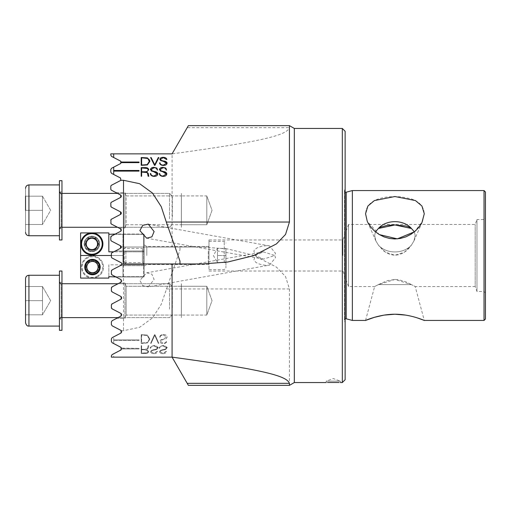 <?xml version="1.0" encoding="UTF-8"?>
<svg xmlns="http://www.w3.org/2000/svg" width="511" height="511" viewBox="0 0 511 511"><rect width="100%" height="100%" fill="white"/><g stroke="black" fill="none" stroke-linecap="round" stroke-linejoin="round"><path stroke-width="0.38" stroke-dasharray="2.56 1.92" d="M217.456 248.416L217.456 255.5L225.926 255.5L225.926 262.584L225.926 248.416L225.926 255.5L217.456 255.5L217.456 259.045L217.456 251.955L217.456 262.584L225.926 262.584L217.456 262.584L217.456 248.416L225.926 248.416L217.456 248.416L213.368 255.5L217.456 262.584M225.926 249.291L225.926 267.924L225.926 249.291M208.986 260.086L208.986 246.328L208.986 260.086M124.294 252.051L124.294 262.405L124.294 252.051M125.859 251.265L125.859 263.97L125.859 251.265M208.986 248.442L208.986 269.616L208.986 248.442M25.55 314.821L42.49 314.821L25.55 314.821L25.55 286.518L25.55 300.672L42.49 300.672L42.49 286.518L50.659 300.672L42.49 314.821L25.55 314.821L25.55 300.672L42.49 300.672L42.49 286.518L42.49 307.75L42.49 286.518L50.659 300.672L42.49 314.821L42.49 300.672L25.55 300.672L25.55 314.821L25.55 300.672L42.49 300.672L42.49 286.518L42.49 314.821L25.55 314.821L25.55 278.648L25.55 322.69L25.55 278.648M59.429 291.353L59.429 319.305L59.429 291.353M172.354 307.731L172.354 286.556L172.354 307.731M169.531 309.142L169.531 283.733L169.531 309.142M59.429 313.377L59.429 275.263L59.429 313.377M25.55 286.518L42.49 286.518L42.49 293.595L42.49 286.518L25.55 286.518L42.49 286.518L25.55 286.518L25.55 300.672M59.429 271.028L59.429 330.317L61.972 330.317L61.972 271.028L61.972 330.317L61.972 271.028L59.429 271.028L59.429 330.317L59.429 271.028M59.429 282.321L61.972 282.321L61.972 319.024L61.972 282.321L61.972 319.024L61.972 282.321L59.429 282.321L59.429 319.024L61.972 319.024L59.429 319.024L59.429 282.321M25.55 196.179L42.49 196.179L42.49 217.405L42.49 196.179L42.49 203.25L42.49 196.179L25.55 196.179L42.49 196.179L50.659 210.328L42.49 224.482L42.49 196.179L42.49 203.25L42.49 196.179L50.659 210.328L42.49 224.482L42.49 210.328L25.55 210.328L25.55 196.179L25.55 224.482L25.55 210.328L42.49 210.328L25.55 210.328L25.55 196.179L25.55 232.352L25.55 196.179L42.49 196.179L42.49 217.405L42.49 210.328L25.55 210.328M25.55 188.31L25.55 199.316L25.55 188.31M59.429 201.015L59.429 228.96L59.429 201.015M172.354 217.386L172.354 196.211L172.354 217.386M169.531 218.797L169.531 193.388L169.531 218.797M59.429 223.032L59.429 184.918L59.429 223.032M42.49 203.25L42.49 217.405L42.49 203.25M42.49 224.482L25.55 224.482L42.49 224.482L42.49 217.405L42.49 224.482L25.55 224.482L42.49 224.482M59.429 191.976L61.972 191.976L61.972 228.679L61.972 191.976L61.972 228.679L61.972 191.976L59.429 191.976L59.429 228.679L61.972 228.679L59.429 228.679L59.429 191.976M61.972 239.972L61.972 180.683L61.972 239.972L61.972 180.683L59.429 180.683L59.429 239.972M95.991 273.187A7.058 7.058 0 0 0 98.572 263.548A7.058 7.058 0 0 0 88.933 260.961A7.058 7.058 0 0 0 86.346 270.606A7.058 7.058 0 0 0 95.991 273.187M97.614 275.997A10.303 10.303 0 0 1 83.536 272.229A10.303 10.303 0 0 1 87.311 258.151A10.303 10.303 0 0 1 101.382 261.926A10.303 10.303 0 0 1 97.614 275.997M86.953 257.538A11.012 11.012 0 0 0 82.923 272.58A11.012 11.012 0 0 0 97.965 276.611A11.012 11.012 0 0 1 82.923 272.58A11.012 11.012 0 0 1 86.953 257.538A11.012 11.012 0 0 1 101.996 261.568A11.012 11.012 0 0 1 97.965 276.611A11.012 11.012 0 0 0 101.996 261.568A11.012 11.012 0 0 0 86.953 257.538M89.636 262.188A5.647 5.647 0 0 1 97.352 264.251A5.647 5.647 0 0 1 92.459 272.721A5.647 5.647 0 0 1 89.636 262.188A5.647 5.647 0 0 1 97.352 269.897A5.647 5.647 0 0 1 87.573 269.897A5.647 5.647 0 0 1 89.636 262.188M92.459 272.721L89.201 272.721L85.937 267.074L89.201 261.428L95.723 261.428L98.981 267.074L95.723 272.721L89.201 272.721L85.937 267.074L89.201 261.428L95.723 261.428L98.981 267.074L95.723 272.721L92.459 272.721M98.955 243.926A7.058 7.058 0 0 1 91.897 250.984A7.058 7.058 0 0 1 84.839 243.926A7.058 7.058 0 0 0 91.897 250.984A7.058 7.058 0 0 0 98.955 243.926A7.058 7.058 0 0 0 91.897 236.868A7.058 7.058 0 0 0 84.839 243.926A7.058 7.058 0 0 1 91.897 236.868A7.058 7.058 0 0 1 98.955 243.926A7.058 7.058 0 0 0 91.897 236.868A7.058 7.058 0 0 0 84.839 243.926M86.25 243.926A5.647 5.647 0 0 1 91.897 238.279A5.647 5.647 0 0 1 97.544 243.926A5.647 5.647 0 0 1 91.897 249.572A5.647 5.647 0 0 1 86.25 243.926M87.004 246.749A5.647 5.647 0 0 0 96.783 246.749L98.412 243.926L95.155 238.279L88.633 238.279L85.375 243.926L88.633 249.572L95.155 249.572L96.783 246.749M102.903 243.926A11.012 11.012 0 0 0 91.897 232.914A11.012 11.012 0 0 0 80.885 243.926A11.012 11.012 0 0 0 91.897 254.938A11.012 11.012 0 0 0 102.903 243.926M96.783 241.103A5.647 5.647 0 0 0 87.004 241.103M92.459 273.372A6.298 6.298 0 0 0 98.757 267.074A6.298 6.298 0 0 0 92.459 260.782A6.298 6.298 0 0 0 86.167 267.074A6.298 6.298 0 0 0 92.459 273.372A6.298 6.298 0 0 0 98.757 267.074A6.298 6.298 0 0 0 92.459 260.782A6.298 6.298 0 0 0 86.167 267.074A6.298 6.298 0 0 0 92.459 273.372M91.897 251.629A7.71 7.71 0 0 0 99.6 243.926A7.71 7.71 0 0 0 91.897 236.216A7.71 7.71 0 0 0 84.187 243.926A7.71 7.71 0 0 0 91.897 251.629M91.897 237.628A6.298 6.298 0 0 1 98.189 243.926A6.298 6.298 0 0 1 91.897 250.218A6.298 6.298 0 0 1 85.599 243.926A6.298 6.298 0 0 1 91.897 237.628A6.298 6.298 0 0 1 98.189 243.926A6.298 6.298 0 0 1 91.897 250.218A6.298 6.298 0 0 1 85.599 243.926A6.298 6.298 0 0 1 91.897 237.628M92.459 259.313A7.761 7.761 0 0 1 100.226 267.074A7.761 7.761 0 0 1 92.459 274.841A7.761 7.761 0 0 1 84.698 267.074A7.761 7.761 0 0 1 92.459 259.313A7.761 7.761 0 0 1 100.226 267.074A7.761 7.761 0 0 1 92.459 274.841A7.761 7.761 0 0 1 84.698 267.074A7.761 7.761 0 0 1 92.459 259.313M91.897 251.687A7.761 7.761 0 0 0 99.658 243.926A7.761 7.761 0 0 0 91.897 236.159A7.761 7.761 0 0 0 84.13 243.926A7.761 7.761 0 0 0 91.897 251.687A7.761 7.761 0 0 0 99.658 243.926A7.761 7.761 0 0 0 91.897 236.159A7.761 7.761 0 0 0 84.13 243.926A7.761 7.761 0 0 0 91.897 251.687M144.128 264.251L142.428 262.558L122.953 262.558L122.953 248.442L142.428 248.442L142.428 262.558L142.428 248.442L144.128 246.749L144.128 264.251L144.128 246.749M122.953 248.442L122.953 262.558M108.837 276.675L144.128 276.675L122.953 276.675L122.953 264.819L144.128 264.819L144.128 251.827L144.128 276.675L144.128 264.819L108.837 264.819L108.837 276.675M144.128 276.394A0.562 0.562 0 0 1 143.559 276.956L143.559 265.663L143.559 276.956A0.562 0.562 0 0 0 144.128 276.394L144.128 234.606L144.128 276.394A0.562 0.562 0 0 1 143.559 276.956L115.914 276.956L112.133 274.988L115.377 276.675L122.953 276.675L122.953 264.819M289.43 385.364L289.43 288.951L285.553 276.572L276.425 267.087L253.597 255.34L227.746 248.978L202.177 247.03L121.299 247.03L120.539 245.778L111.57 241.109L120.539 245.778L111.57 241.109L110.81 239.857L111.57 241.109L110.81 239.857L110.81 237.264L110.81 239.857L110.81 237.264L111.57 236.012L114.809 234.325L144.128 234.325L108.837 234.325L108.837 232.914L80.604 232.914L80.604 255.5L122.953 255.5L80.604 255.5L80.604 278.086L108.837 278.086L108.837 264.819M111.372 255.5L80.604 255.5M122.953 251.827L122.953 234.325L122.953 255.5L122.953 251.827L144.128 251.827L144.128 234.325L144.128 251.827L113.723 251.827M108.837 251.827L108.837 234.325M345.136 192.072A1.412 1.412 0 0 1 344.478 190.482L345.136 188.029L345.136 322.971L344.478 320.518L344.478 190.482L344.478 320.518A1.412 1.412 0 0 1 345.136 318.928M61.972 283.733L61.122 283.733L61.122 317.612L61.122 283.733L61.122 317.612L61.122 283.733L169.531 283.733L172.354 286.556L169.531 283.733L118.086 283.733L112.133 286.831L111.372 288.083L111.372 290.676L112.133 291.928L121.107 296.597L121.107 299.101L112.133 303.77L111.372 305.022L111.372 307.616L112.133 308.868L121.107 313.537L121.107 316.041L116.732 318.315L124.927 318.315L124.927 283.024L124.927 318.315L126.108 315.07L126.108 286.275L124.927 283.024L124.927 318.315L116.732 318.315L121.107 316.041L112.133 320.71A1.412 1.412 0 0 0 111.372 321.962L111.372 324.555A1.412 1.412 0 0 0 112.133 325.807L121.107 330.476A1.412 1.412 0 0 1 121.433 330.713L121.752 331.179M118.086 283.733L112.133 286.831L119.44 283.024L124.927 283.024L124.927 318.315L126.108 315.07L181.36 315.07L181.36 286.275L126.108 286.275L124.927 283.024L119.44 283.024L112.133 286.831L111.372 288.083L111.372 290.676L112.133 291.928L121.107 296.597L121.107 299.101L112.133 303.77L111.372 305.022L111.372 307.616L112.133 308.868L121.107 313.537L121.107 316.041L116.732 318.315L121.107 316.041A1.412 1.412 0 0 0 121.107 313.537L121.107 316.041L121.746 315.357M181.36 283.733L181.392 317.612L181.36 283.733M181.392 286.275L206.802 286.275L206.802 315.07L181.392 315.07L206.802 315.07L212.039 300.672L206.802 286.275L206.802 315.07L212.039 300.672L206.802 286.275L206.802 315.07L206.802 286.275L181.392 286.275L181.392 315.07L181.392 286.275M126.108 315.07L126.108 286.275L181.36 286.275L181.36 315.07L181.36 286.275L181.36 315.07L126.108 315.07L126.108 286.275L126.108 315.07M340.339 382.547L340.339 381.136L326.222 381.136L333.281 378.562L340.339 381.136L326.222 381.136L326.222 382.547M269.501 265.113L275.506 257.672L274.739 255.5L263.465 259.141L255.359 255.5L253.846 251.048L254.619 249.758L256.771 248.033L261.504 246.251L266.646 245.65L269.501 245.887L275.506 253.328L274.739 255.5L263.465 251.859L255.359 255.5L253.878 260.035L256.017 262.494L257.838 263.523L262.111 264.877L266.646 265.35L269.501 265.113L148.254 286.875L154.111 279.453L151.869 274.145L146.663 272.817L139.88 280.405L142.684 285.623L148.254 286.875M144.128 255.5L144.128 244.916L144.128 255.5M146.817 255.5L146.817 246.468L146.817 255.5M208.986 255.5L208.986 239.972L208.986 255.5M342.875 255.5L342.875 239.972L342.875 255.5M121.164 195.611L120.762 195.106M118.878 227.976L124.927 227.976L118.878 227.976L111.57 224.169L110.81 222.917L111.57 224.169L118.878 227.976L111.57 224.169L110.81 222.917L111.57 224.169L110.81 222.917L110.81 220.324L111.57 219.072L120.539 214.403L111.57 219.072L110.81 220.324L111.57 219.072L120.539 214.403L120.539 211.899L111.57 207.23L110.81 205.978L111.57 207.23L110.81 205.978L110.81 203.384L111.57 202.132L120.539 197.463L111.57 202.132L110.81 203.384L111.57 202.132L120.539 197.463L120.539 194.959L116.163 192.685L124.927 192.685L124.927 227.976L124.927 192.685L126.108 195.93L126.108 224.725L124.927 227.976L124.927 192.685L116.163 192.685L120.539 194.959L116.163 192.685M126.108 224.725L181.36 224.725L181.36 195.93L181.36 224.725L126.108 224.725L124.927 227.976L124.927 192.685L126.108 195.93L181.36 195.93L181.36 224.725L181.36 195.93L126.108 195.93L126.108 224.725M181.36 227.267L181.392 193.388L181.36 227.267M181.392 224.725L206.802 224.725L206.802 195.93L181.392 195.93L206.802 195.93L212.039 210.328L206.802 224.725L206.802 195.93L212.039 210.328L206.802 224.725L206.802 195.93L206.802 224.725L181.392 224.725L181.392 195.93L181.392 224.725M111.57 202.132L110.81 203.384L111.57 202.132L120.539 197.463L111.57 202.132M120.539 211.899L111.57 207.23L110.81 205.978L110.81 203.384L110.81 205.978L111.57 207.23L120.539 211.899L111.57 207.23L120.539 211.899L120.539 214.403L111.57 219.072L110.81 220.324L111.57 219.072L120.539 214.403L120.539 211.899L120.539 214.403M110.81 222.917L110.81 220.324L110.81 222.917M414.402 231.828L415.2 235.539L413.967 240.885L411.432 245.108A19.763 15.138 180 0 1 378.402 245.108L385.371 252.179L394.914 255.238L404.463 252.179L411.432 245.108L408.889 248.378L406.002 251.067L402.585 253.284L398.816 254.74L394.914 255.238L391.017 254.74L387.249 253.284L383.831 251.067L378.562 245.357L375.86 240.885L374.627 235.539L375.432 231.828L374.627 235.539L375.86 240.885L378.402 245.108A19.763 15.138 180 0 0 411.432 245.108L413.967 240.885L415.2 235.539L414.402 231.828L422.571 221.333L424.283 213.764L423.683 209.657L421.888 205.959L419.001 202.88L415.309 200.504L410.965 198.741L400.439 196.761L389.478 196.754L384.074 197.457L379.073 198.677L374.761 200.382L370.973 202.758L368.016 205.863L366.163 209.599L365.55 213.764L367.262 221.333L379.398 234.619M485.45 191.976L485.45 319.024M484.038 320.435L484.038 190.565M365.55 320.435L374.627 286.556L378.402 284.595L411.432 284.595L415.2 286.556L475.185 286.556L475.185 224.444L475.185 286.556L476.98 291.494L484.038 291.494L484.038 219.506L484.038 291.494L485.45 292.905L485.45 218.095L484.038 219.506L476.98 219.506L476.98 291.494L476.98 219.506L475.185 224.444L348.528 224.444L348.528 286.556L348.528 224.444L342.875 239.972L208.986 239.972M208.986 271.028L342.875 271.028L348.528 286.556L374.627 286.556L378.402 284.595L411.432 284.595L406.002 281.893L398.816 279.773L394.914 279.453L387.249 280.654L378.402 284.595L394.914 279.453L411.432 284.595L415.2 286.556L424.283 320.435M352.347 190.565L352.347 320.435M345.136 131.276L345.136 379.724M342.313 382.547L342.313 128.453M417.366 317.925L415.124 317.242M413.642 316.826L410.901 316.13M408.263 315.562L405.843 315.121M289.43 125.636L289.43 127.661C286.805 134.789 266.768 140.927 172.073 153.862L172.073 247.03L202.177 247.03M139.043 162.057L139.043 162.651L121.267 162.651L121.273 162.057M61.972 193.388L61.122 193.388L61.122 227.267L61.122 193.388L61.122 227.267L61.122 193.388L169.531 193.388L172.354 196.211L169.531 193.388L117.524 193.388L120.539 194.959L111.57 190.29L110.81 189.038L110.81 186.445L111.57 185.193L120.539 180.524L120.539 178.02L111.57 173.35L110.81 172.098L110.81 169.505L111.57 168.253L120.539 163.584L120.539 161.08L111.57 156.411L110.81 155.159L110.81 153.862L172.073 153.862L187.205 127.661L289.43 127.661M188.374 385.364L172.073 357.138L113.704 357.138L113.704 353.772L112.133 354.589L111.372 355.841L111.372 357.138L113.704 357.138M121.759 349.205L113.704 353.772M139.043 348.374L139.043 348.949L121.829 348.968L139.043 348.968L139.043 348.374L121.835 348.374L121.407 347.627M121.759 348.125L139.043 348.355M113.704 343.564L113.704 340.518L139.043 340.518L139.043 339.872L113.704 339.872L113.704 336.832L112.133 337.65L111.372 338.902L111.641 342.313L121.107 347.416M121.42 332.75L113.704 336.832M121.784 331.262L121.79 332.182M121.752 332.278L121.535 332.629M121.433 330.713L123.515 330.713L139.631 327.296L152.54 317.887L161.259 304.326L179.981 249.879L179.981 247.03L179.981 249.879M154.948 334.686L154.514 334.686L150.604 343.366L151.115 343.366L154.744 335.299L158.314 343.366L158.857 343.366L154.948 334.686L158.857 343.347L158.314 343.347L154.744 335.273L151.115 343.347L150.604 343.347L154.514 334.667L154.948 334.667M163.36 345.564C160.288 346.068 158.921 346.988 159.266 348.317C158.921 346.969 160.288 346.049 163.36 345.545M159.726 348.144L159.291 348.119L159.726 348.144C159.943 346.714 161.048 345.96 163.047 345.883L166.241 347.742L163.047 345.883M166.247 347.563C166.963 348.304 165.832 349.019 162.856 349.716M163.341 349.613L162.632 349.748M160.39 350.412L162.881 349.703L160.39 350.393L159.579 351.657L160.39 350.393M162.945 353.644C160.927 353.638 159.802 352.98 159.579 351.677L159.579 351.677C159.802 352.96 160.927 353.618 162.945 353.625L162.945 353.644C165.123 353.593 166.318 352.852 166.529 351.427L162.983 353.357L160.16 351.677L160.844 350.623L160.16 351.677L162.983 353.357M160.844 350.623L163.233 349.965C165.27 349.818 166.465 349.109 166.816 347.838L166.816 347.857C166.471 349.128 165.27 349.837 163.233 349.984L160.844 350.642M166.822 348.036C165.794 345.992 164.472 345.174 162.849 345.57C166.624 346.682 167.953 347.499 166.822 348.017M145.092 349.454L141.63 349.454L141.63 345.672L141.196 345.672L141.196 353.452L144.824 353.452C147.181 353.593 148.477 352.935 148.72 351.485L146.638 349.569L148.72 351.485C148.458 352.929 147.162 353.58 144.824 353.433L141.196 353.433L141.196 345.653L141.63 345.653L141.63 349.428L147.264 348.981L145.092 349.428M146.638 349.569L148.26 348.221L148.784 345.653L148.26 348.24L146.638 349.594M148.784 345.672L148.158 345.672L148.784 345.672M147.813 347.052L148.158 345.672L147.813 347.052M147.826 346.867L147.794 347.506M147.8 347.327L147.117 349.122M147.8 347.339L147.117 349.147M154.379 345.564C151.307 346.068 149.947 346.988 150.291 348.317C149.947 346.969 151.307 346.049 154.379 345.545M150.751 348.144L150.317 348.119L150.751 348.144C150.962 346.714 152.074 345.96 154.073 345.883L157.26 347.742L154.073 345.883M157.267 347.563C157.982 348.304 156.851 349.019 153.875 349.716M154.367 349.613L153.658 349.748M151.409 350.412L153.907 349.703L151.409 350.393L150.604 351.657L151.409 350.393M153.964 353.644C151.946 353.638 150.828 352.98 150.604 351.677L150.604 351.677C150.828 352.96 151.946 353.618 153.964 353.625L153.964 353.644C156.149 353.593 157.343 352.852 157.554 351.427L154.003 353.357L151.186 351.677L151.863 350.623L151.186 351.677L154.003 353.357M151.863 350.623L154.252 349.965C156.289 349.818 157.49 349.109 157.842 347.838L157.842 347.857C157.49 349.128 156.296 349.837 154.252 349.984L151.863 350.642M157.848 348.036C156.82 345.992 155.491 345.174 153.875 345.57C157.65 346.682 158.978 347.499 157.848 348.017M147.36 342.938L149.883 339.087L147.36 335.107L141.196 334.686L141.196 343.366L143.693 343.366L141.196 343.347L141.196 334.667L147.36 335.127L149.883 339.106L147.36 342.964L143.693 343.366L147.36 342.964M163.341 334.897L166.529 336.973L163.386 339.112L160.678 339.943L159.866 341.361C160.084 342.817 161.201 343.545 163.233 343.564C165.398 343.513 166.592 342.689 166.816 341.08L166.382 341.105C166.209 342.472 165.168 343.194 163.271 343.245L160.448 341.361L161.131 340.205L163.52 339.47C165.564 339.304 166.758 338.512 167.11 337.094C166.867 335.42 165.628 334.571 163.392 334.545C161.106 334.654 159.834 335.606 159.579 337.413C159.815 335.638 161.086 334.686 163.392 334.571C165.609 334.577 166.848 335.427 167.11 337.113C166.765 338.531 165.564 339.317 163.52 339.489L161.131 340.224L160.448 341.38L163.271 343.264C165.162 343.22 166.196 342.504 166.382 341.105L166.816 341.08C166.612 342.696 165.411 343.526 163.233 343.584C161.214 343.577 160.09 342.843 159.866 341.38L160.678 339.968L163.386 339.132L166.529 336.992L163.341 334.916C161.335 335.012 160.224 335.848 160.013 337.432L159.579 337.413L160.013 337.432C160.211 335.842 161.323 334.999 163.341 334.897L163.341 334.916M113.704 339.872L113.704 340.518M121.835 348.949L121.829 348.355M110.81 205.978L110.81 203.384L110.81 205.978M294.317 128.453L294.317 382.547M202.177 263.97L179.981 263.97L179.981 261.121M120.539 245.778L120.539 248.282A1.412 1.412 0 0 0 121.299 247.03L172.073 247.03M61.972 227.267L169.531 227.267L172.354 224.444L169.531 227.267L117.524 227.267L111.57 224.169L120.539 228.839L120.539 231.342L111.353 236.152M120.539 194.959L120.539 197.463M345.136 322.971L345.136 188.029M485.45 292.905L485.45 218.095M378.402 228.481A19.763 15.138 0 0 1 411.432 228.481M179.981 263.97L121.867 263.97M112.133 274.988L111.372 273.736L111.372 271.143A1.412 1.412 0 0 1 112.133 269.891L111.372 271.143L111.372 273.736A1.412 1.412 0 0 0 112.133 274.988L121.107 279.658A1.412 1.412 0 0 1 121.107 282.161L112.133 286.831A1.412 1.412 0 0 0 111.372 288.083L111.372 290.676A1.412 1.412 0 0 0 112.133 291.928L121.107 296.597A1.412 1.412 0 0 1 121.107 299.101L112.133 303.77A1.412 1.412 0 0 0 111.372 305.022L111.372 307.616A1.412 1.412 0 0 0 112.133 308.868L121.426 313.76M120.539 248.282L112.133 252.658A1.412 1.412 0 0 0 111.372 253.91L111.372 256.797L111.372 253.91A1.412 1.412 0 0 1 112.133 252.658A1.412 1.412 0 0 0 111.372 253.91L111.372 256.797A1.412 1.412 0 0 0 112.133 258.049L121.107 262.718L112.133 258.049A1.412 1.412 0 0 1 111.372 256.797A1.412 1.412 0 0 0 112.133 258.049L121.107 262.718A1.412 1.412 0 0 1 121.107 265.222L112.133 269.891L121.107 265.222A1.412 1.412 0 0 0 121.107 262.718A1.412 1.412 0 0 1 121.107 265.222L112.133 269.891L111.372 271.143L111.372 273.736M181.392 227.267L181.392 193.388L181.392 227.267M143.559 234.044L115.352 234.044L143.559 234.044L143.559 250.984L115.352 250.984L112.133 252.658L115.352 250.984L143.559 250.984L143.559 265.663L120.257 265.663L143.559 265.663L143.559 234.044A0.562 0.562 0 0 1 144.128 234.606A0.562 0.562 0 0 0 143.559 234.044A0.562 0.562 0 0 1 144.128 234.606M110.944 236.663L110.81 237.264L111.57 236.012L115.352 234.044M143.559 276.956L115.914 276.956M112.133 308.868L121.107 313.537L112.133 308.868L111.372 307.616L111.372 305.022L112.133 303.77L121.107 299.101L112.133 303.77L111.372 305.022L111.372 307.616M112.133 286.831L111.372 288.083L111.372 290.676L112.133 291.928L121.107 296.597L121.107 299.101M121.471 313.805L121.752 314.239M121.765 314.265L121.797 315.217M111.372 305.022L111.43 304.639M112.133 291.928L121.107 296.597M111.372 288.083L111.372 290.676M181.392 283.733L181.392 317.612L181.392 283.733M147.794 347.486L147.826 346.848M141.63 349.748L141.63 353.165L147.5 352.679L148.145 351.459L145.092 349.748L141.63 349.728L141.63 353.146M141.63 353.165L144.824 353.165M141.63 349.728L145.092 349.728L148.145 351.44L147.5 352.679M147.5 352.66L144.824 353.146M150.751 348.119C150.949 346.707 152.061 345.953 154.073 345.864M153.875 349.696C155.925 349.55 157.056 348.834 157.267 347.544M153.658 349.728L154.367 349.594M153.964 353.625C156.13 353.58 157.324 352.846 157.554 351.408L157.554 351.427M157.12 351.434L157.554 351.408M157.12 351.408L154.003 353.337M159.726 348.119C159.93 346.707 161.035 345.953 163.047 345.864M162.856 349.696C164.9 349.55 166.03 348.834 166.247 347.544M162.632 349.728L163.341 349.594M162.945 353.625C165.11 353.58 166.305 352.846 166.529 351.408L166.529 351.427M166.094 351.434L166.529 351.408M166.094 351.408L162.983 353.337M149.301 339.119L147.206 335.484L141.63 335.012L141.63 343.047L147.794 342.319L141.63 343.028L141.63 335.012L147.206 335.465L149.301 339.093L147.794 342.3L149.301 339.093M139.043 339.872L139.043 340.518M113.678 339.853L139.043 339.853M139.043 340.498L113.678 340.498M141.63 176.289L141.196 176.289M148.72 169.85L146.638 171.952M148.158 176.269L148.784 176.269M148.158 176.289L147.813 174.749M147.794 174.264L147.826 174.966M147.781 174.232L147.117 172.45M147.264 172.603L145.092 172.092M141.63 172.092L145.092 172.111M141.63 171.773L141.63 167.966L147.5 168.489L148.145 169.869M157.842 173.874L157.842 173.855C157.586 175.541 156.353 176.384 154.13 176.404L154.13 176.384C151.844 176.301 150.573 175.356 150.317 173.561L150.317 173.561M157.26 174.002L153.907 171.805M151.218 170.917L154.15 171.881M150.598 169.441L151.607 171.166M157.554 169.907L157.12 169.888M157.12 169.907C156.941 168.521 155.9 167.8 154.003 167.755L154.003 167.736M154.003 167.755L151.186 169.678M166.816 173.874L166.816 173.855C166.567 175.541 165.328 176.384 163.105 176.404L163.105 176.384C160.824 176.301 159.553 175.356 159.291 173.561L159.291 173.561M166.241 174.002L162.881 171.805M160.192 170.917L163.124 171.881M159.573 169.441L160.582 171.166M166.529 169.907L166.094 169.888M166.094 169.907C165.915 168.521 164.881 167.8 162.983 167.755L162.983 167.736M162.983 167.755L160.16 169.614M141.196 165.36L143.693 165.34M143.693 165.36L147.36 164.964L149.883 161.361M141.63 157.816L143.815 157.816M141.63 165.047L141.63 157.829M149.301 161.367L147.794 158.467L143.815 157.829M154.514 165.34L154.948 165.34M150.604 157.522L154.514 165.36M154.948 165.36L158.857 157.522M167.11 163.15L167.11 163.169C166.861 164.683 165.621 165.443 163.392 165.462L163.392 165.449M163.392 165.462C161.112 165.372 159.841 164.516 159.579 162.888L159.579 162.888M166.529 163.284L163.169 161.297M163.169 161.316L160.678 160.607L159.866 159.311M166.382 159.56L166.816 159.566M166.382 159.579L163.271 157.618M163.271 157.637L160.448 159.336M139.043 171.134L113.678 171.134M224.233 262.558L224.233 241.384L224.233 262.558M208.284 251.265L208.284 263.97L208.284 251.265M28.935 287.968L28.935 326.082L28.935 287.968M59.429 235.737L28.935 235.737L28.935 184.918M59.429 326.082L28.935 326.082L28.935 275.263L59.429 275.263M88.646 260.476A7.62 7.62 0 0 1 99.064 263.261A7.62 7.62 0 0 1 96.272 273.679A7.62 7.62 0 0 1 85.861 270.887A7.62 7.62 0 0 1 88.646 260.476M84.27 243.926A7.62 7.62 0 0 0 91.897 251.546A7.62 7.62 0 0 0 99.517 243.926A7.62 7.62 0 0 0 91.897 236.299A7.62 7.62 0 0 0 84.27 243.926M346.209 192.213L346.209 318.787M289.43 288.951L166.299 288.951M123.515 247.03L123.515 330.713M144.128 265.663L143.559 265.663L144.128 265.663M144.128 250.984L143.559 250.984L144.128 250.984M208.986 269.616L224.233 269.616L225.926 267.924M124.294 248.595L125.859 247.03L208.284 247.03L208.986 246.328M124.294 262.405L125.859 263.97L208.284 263.97L208.986 264.672M208.986 241.384L224.233 241.384C224.463 240.866 225.025 241.435 225.926 243.076M61.122 283.733C60.905 284.218 60.343 283.656 59.429 282.04M118.086 317.612L169.531 317.612L172.354 314.789L169.531 317.612L61.122 317.612C60.905 317.12 60.343 317.689 59.429 319.305M61.122 227.267C60.994 226.712 60.432 227.28 59.429 228.96M61.122 193.388L59.429 191.772M61.972 317.612L61.122 317.612M344.433 190.846L344.433 320.154L344.433 190.846M269.501 245.887L148.254 224.125M263.465 251.859L146.663 272.817M208.986 246.468L146.817 246.468L144.128 244.916M413.967 240.885L422.571 221.333L413.967 240.885M375.86 240.885L367.262 221.333L375.86 240.885M208.986 264.532L146.817 264.532L144.128 266.084M263.465 259.141L146.663 238.183"/><path stroke-width="0.77" d="M59.429 275.263L28.935 275.263L28.935 326.082C27.236 326.203 26.106 325.073 25.55 322.69L25.55 314.821M25.55 210.328L25.55 196.179M59.429 180.683L59.429 239.972L61.972 239.972L61.972 180.683L59.429 180.683M59.429 326.082L28.935 326.082C27.37 326.344 26.246 325.213 25.55 322.69L25.55 278.648C25.748 276.592 26.879 275.461 28.935 275.263C26.879 275.461 25.748 276.592 25.55 278.648M25.55 300.672L25.55 286.518M59.429 239.972L61.972 239.972M59.429 271.028L59.429 330.317L61.972 330.317L61.972 271.028L59.429 271.028M89.636 262.188A5.647 5.647 0 0 0 87.573 269.897A5.647 5.647 0 0 0 95.282 271.967A5.647 5.647 0 0 0 97.352 264.251A5.647 5.647 0 0 0 89.636 262.188M95.991 273.187A7.058 7.058 0 0 1 86.346 270.606A7.058 7.058 0 0 1 88.933 260.961A7.058 7.058 0 0 1 98.572 263.548A7.058 7.058 0 0 1 95.991 273.187M102.2 243.926A10.303 10.303 0 0 0 91.897 233.623A10.303 10.303 0 0 0 81.588 243.926A10.303 10.303 0 0 0 91.897 254.229A10.303 10.303 0 0 0 102.2 243.926M80.885 243.926A11.012 11.012 0 0 1 91.897 232.914A11.012 11.012 0 0 1 102.903 243.926A11.012 11.012 0 0 1 91.897 254.938A11.012 11.012 0 0 1 80.885 243.926M87.004 241.103A5.647 5.647 0 0 0 91.897 249.572A5.647 5.647 0 0 0 96.783 241.103A5.647 5.647 0 0 0 86.25 243.926A5.647 5.647 0 0 0 87.004 246.749M96.783 246.749A5.647 5.647 0 0 0 96.783 241.103M95.155 249.572L98.412 243.926L95.155 238.279L88.633 238.279L85.375 243.926L88.633 249.572L95.155 249.572M92.459 259.371A7.71 7.71 0 0 1 100.169 267.074A7.71 7.71 0 0 1 92.459 274.784A7.71 7.71 0 0 1 84.756 267.074A7.71 7.71 0 0 1 92.459 259.371M113.723 251.827L108.837 251.827L108.837 232.914L80.604 232.914L80.604 278.086L108.837 278.086L108.837 276.675L115.914 276.956M80.604 255.5L111.372 255.5M108.837 234.325L115.352 234.044M111.8 308.625L111.372 307.616L112.133 308.868L121.107 313.537L121.107 316.041L112.133 320.71L111.372 321.962L111.372 324.555L112.133 325.807L121.107 330.476L121.107 332.98L112.133 337.65L111.372 338.902L111.372 341.495L112.133 342.747L121.107 347.416L121.107 349.92L112.133 354.589L111.372 355.841L111.372 357.138L172.073 357.138C266.768 370.073 286.805 376.211 289.43 383.339L289.43 385.364L188.374 385.364L172.073 357.138L172.073 263.97L202.177 263.97L227.746 262.022L253.597 255.66L276.425 243.913L285.553 234.428L289.43 222.049L166.299 222.049L161.259 206.674L152.54 193.113L139.631 183.705L123.515 180.287L120.871 180.287L120.539 178.02L111.57 173.35L110.81 172.098L110.81 169.505L111.57 168.253L120.539 163.584L121.267 162.632L139.043 162.632L139.043 162.038L121.267 162.038L120.539 161.08L111.57 156.411L110.81 155.159L110.81 153.862L113.704 153.862L113.704 157.522M345.136 318.928A1.412 1.412 0 0 1 346.209 318.787L352.347 320.435L365.55 320.435L374.518 317.299L383.921 315.134L394.914 314.227L405.843 315.121M345.136 192.072A1.412 1.412 0 0 0 346.209 192.213L352.347 190.565L352.347 320.435M118.086 283.733L119.44 283.024L118.086 283.733L61.972 283.733M339.138 382.483L327.423 382.483L339.138 382.483M154.111 231.547L148.254 224.125L142.684 225.377L139.88 230.595L146.663 238.183L151.869 236.855L154.111 231.547M110.919 206.521L110.81 203.384A1.412 1.412 0 0 1 111.57 202.132L120.539 197.463L121.164 195.611M120.762 195.106L111.57 190.29A1.412 1.412 0 0 1 110.81 189.038L110.81 186.445A1.412 1.412 0 0 1 111.57 185.193L120.539 180.524A1.412 1.412 0 0 0 120.871 180.287M111.226 206.981L111.57 207.23A1.412 1.412 0 0 1 110.81 205.978M111.257 219.296L120.539 214.403L120.539 211.899L111.57 207.23M110.919 219.781L110.938 223.499M111.309 223.99L111.57 224.169A1.412 1.412 0 0 1 110.81 222.917M378.402 228.481L394.914 224.961L411.432 228.481L408.889 226.967L406.002 226.003L394.914 224.961L387.249 225.377L380.944 226.967L378.402 228.481L375.432 231.828L378.402 228.481A19.763 15.138 180 0 1 411.432 228.481L414.402 231.828L397.341 238.867L379.398 234.619M365.55 213.764L367.907 206.016L374.403 200.561L394.914 196.531L415.424 200.561L421.92 206.01L424.283 213.764L421.888 222.764L419.001 227.171L415.309 231.055L410.965 234.294L405.906 236.849L400.439 238.445L394.914 238.969L389.478 238.458L384.074 236.906L379.073 234.421L374.761 231.266L370.973 227.35L368.016 222.892L367.262 221.333L365.55 213.764M484.038 320.435L484.038 190.565L485.45 191.976L485.45 319.024L484.038 320.435L424.283 320.435L417.366 317.925M366.144 320.193C362.031 322.122 377.565 314.156 394.914 314.227C412.288 314.163 427.796 322.122 423.683 320.193M342.313 128.453L345.136 131.276L345.136 379.724L342.313 382.547L342.313 128.453L294.317 128.453L294.317 382.547L289.43 385.364M415.124 317.242L413.642 316.826M410.901 316.13L408.263 315.562M484.038 190.565L352.347 190.565M294.317 128.453L289.43 125.636L289.43 222.049M326.222 382.547L294.317 382.547M342.313 382.547L340.339 382.547M187.205 127.661L188.374 125.636L289.43 125.636M188.374 125.636L172.073 153.862L113.704 153.862M113.704 167.142L113.704 170.47L139.043 170.47L139.043 171.115L113.704 171.115L113.704 174.462M154.948 165.34L154.514 165.34L150.604 157.522L151.115 157.522L154.744 164.791L158.314 157.522L158.857 157.522L154.948 165.34M159.291 173.542L159.726 173.542L159.291 173.561C159.534 175.324 160.805 176.269 163.105 176.384C165.315 176.378 166.554 175.535 166.816 173.855C166.471 172.45 165.27 171.664 163.233 171.498L166.675 173.14M163.047 176.04C161.048 175.95 159.943 175.12 159.726 173.542L159.726 173.542C159.924 175.126 161.035 175.956 163.047 176.059L166.241 173.983L162.881 171.805M163.124 171.862L160.192 170.898M160.582 171.147L159.573 169.422M159.573 169.805C158.602 168.483 162.728 166.963 163.201 167.41C161.074 167.193 159.86 167.991 159.573 169.824M162.69 167.416C167.327 168.189 165.398 167.934 166.541 170.08M166.529 169.888L166.094 169.888C165.903 168.496 164.868 167.774 162.983 167.736L160.16 169.614M161.022 170.917L160.154 169.441L161.022 170.898M163.264 171.524L160.658 170.648L163.264 171.504M163.482 171.555L162.779 171.421L163.482 171.543M147.264 172.584L141.63 172.092L141.63 176.269L141.196 176.269L141.196 167.627L144.824 167.627L141.196 167.646L141.196 176.269M148.72 169.831C148.477 168.202 147.181 167.467 144.824 167.627L144.824 167.627C147.162 167.48 148.458 168.215 148.72 169.85L146.638 171.932L148.26 173.433L148.784 176.289M147.813 174.749L148.158 176.269L148.784 176.269L148.26 173.433M147.826 174.947L147.794 174.245M147.117 172.431L147.781 174.232M150.317 173.542L150.751 173.542L150.317 173.561C150.553 175.324 151.824 176.269 154.13 176.384C156.34 176.378 157.58 175.535 157.842 173.855C157.49 172.45 156.296 171.664 154.252 171.498L157.695 173.14M154.073 176.04C152.074 175.95 150.962 175.12 150.751 173.542L150.751 173.542C150.949 175.126 152.061 175.956 154.073 176.059L157.26 173.983L153.907 171.805M154.15 171.862L151.218 170.898M151.607 171.147L150.598 169.422M150.598 169.805C149.627 168.483 153.747 166.963 154.22 167.41C152.093 167.193 150.886 167.991 150.598 169.824M153.715 167.416C158.353 168.189 156.423 167.934 157.567 170.08M157.554 169.888L157.12 169.888C156.928 168.496 155.893 167.774 154.003 167.736L151.186 169.614M152.048 170.917L151.173 169.441L152.048 170.898M154.29 171.524L151.684 170.648L154.29 171.504M154.501 171.555L153.798 171.421L154.501 171.543M141.196 165.34L141.196 157.541L147.36 157.912L149.883 161.361L147.36 164.944L141.196 165.34L141.196 157.522L147.36 157.893L149.755 160.307M159.579 162.868C159.822 164.485 161.093 165.34 163.392 165.449C165.609 165.436 166.841 164.676 167.11 163.15C166.758 161.878 165.564 161.169 163.52 161.016L161.131 160.352L160.448 159.317L163.271 157.618L166.816 159.566C166.612 158.129 165.417 157.388 163.233 157.331C161.208 157.343 160.09 158.001 159.866 159.311L160.678 160.588L163.386 161.342L166.529 163.264L163.341 165.136C161.335 165.053 160.23 164.293 160.013 162.868L159.585 162.888L160.013 162.868C160.218 164.306 161.323 165.059 163.341 165.149L166.529 163.264M121.267 162.038L139.043 162.057M113.704 171.115L113.704 170.47M111.57 224.169L120.539 228.839A1.412 1.412 0 0 1 120.539 231.342L111.57 236.012A1.412 1.412 0 0 0 110.81 237.264L110.81 239.857A1.412 1.412 0 0 0 111.57 241.109L120.539 245.778A1.412 1.412 0 0 1 120.539 248.282L120.539 245.778M166.299 222.049L179.981 261.121L179.981 263.97M111.82 287.054L111.372 288.083L112.133 286.831L121.107 282.161L121.107 279.658L112.133 274.988L111.372 273.736L111.372 271.143L112.133 269.891L121.107 265.222L121.867 263.97L172.073 263.97M111.468 291.174L112.133 291.928L111.372 290.676L111.443 287.655M111.711 304.109L121.107 299.101L121.107 296.597L112.133 291.928M112.133 303.77L111.372 305.022L111.43 308.012M411.432 228.481L414.402 231.828M120.539 197.463A1.412 1.412 0 0 0 120.539 194.959M120.539 214.403A1.412 1.412 0 0 0 120.539 211.899M111.57 219.072A1.412 1.412 0 0 0 110.81 220.324M121.867 263.97A1.412 1.412 0 0 0 121.107 262.718L112.133 258.049A1.412 1.412 0 0 1 111.372 256.797L111.372 253.91A1.412 1.412 0 0 1 112.133 252.658L120.539 248.282M61.972 227.267L117.524 227.267L118.878 227.976M116.163 192.685L117.524 193.388L61.972 193.388M112.133 269.891L111.8 270.134M111.494 270.575L111.372 271.143M111.813 274.758L111.436 274.139M111.57 236.012L110.81 237.264M121.107 296.597L121.567 298.711M121.446 298.852L121.107 299.101M148.26 173.453L146.638 171.932M141.63 176.269L141.63 172.111M141.63 171.773L145.092 171.773L141.63 171.76L141.63 167.947L147.5 168.489L148.145 169.85C147.954 171.172 146.938 171.805 145.092 171.76C146.925 171.83 147.947 171.198 148.145 169.869L148.145 169.85M154.073 176.059L157.26 174.002M157.567 170.099C156.423 167.953 158.353 168.208 153.715 167.436M163.047 176.059L166.241 174.002M166.541 170.099C165.398 167.953 167.327 168.208 162.69 167.436M141.63 165.027L141.63 157.816L147.794 158.467L149.301 161.355L147.206 164.619L141.63 165.047L147.206 164.619M147.206 164.638L149.301 161.355M151.115 157.522L150.611 157.541M158.314 157.522L154.744 164.81L151.115 157.541M158.844 157.541L158.314 157.541M159.866 159.33C160.077 158.027 161.201 157.369 163.233 157.35L163.233 157.331M163.233 157.35C165.404 157.394 166.599 158.142 166.816 159.585M163.309 160.978L161.131 160.371L160.448 159.317M163.309 160.997L166.969 162.511M139.043 171.115L139.043 170.489L113.678 170.489M28.935 184.918C26.879 185.123 25.748 186.247 25.55 188.31C25.748 186.247 26.879 185.123 28.935 184.918L59.429 184.918L28.935 184.918L28.935 235.737C26.879 235.539 25.748 234.408 25.55 232.352C25.748 234.408 26.879 235.539 28.935 235.737L59.429 235.737M289.43 383.339L187.205 383.339M346.209 318.787L346.209 192.213M123.515 263.97L123.515 180.287M61.122 227.267C61.167 226.622 60.598 227.184 59.429 228.96M61.122 193.388C60.905 193.88 60.343 193.311 59.429 191.695M61.122 283.733C61.077 284.295 60.509 283.733 59.429 282.04M118.086 317.612L61.972 317.612M61.122 317.612C61.026 317.063 60.464 317.625 59.429 319.305"/></g></svg>
